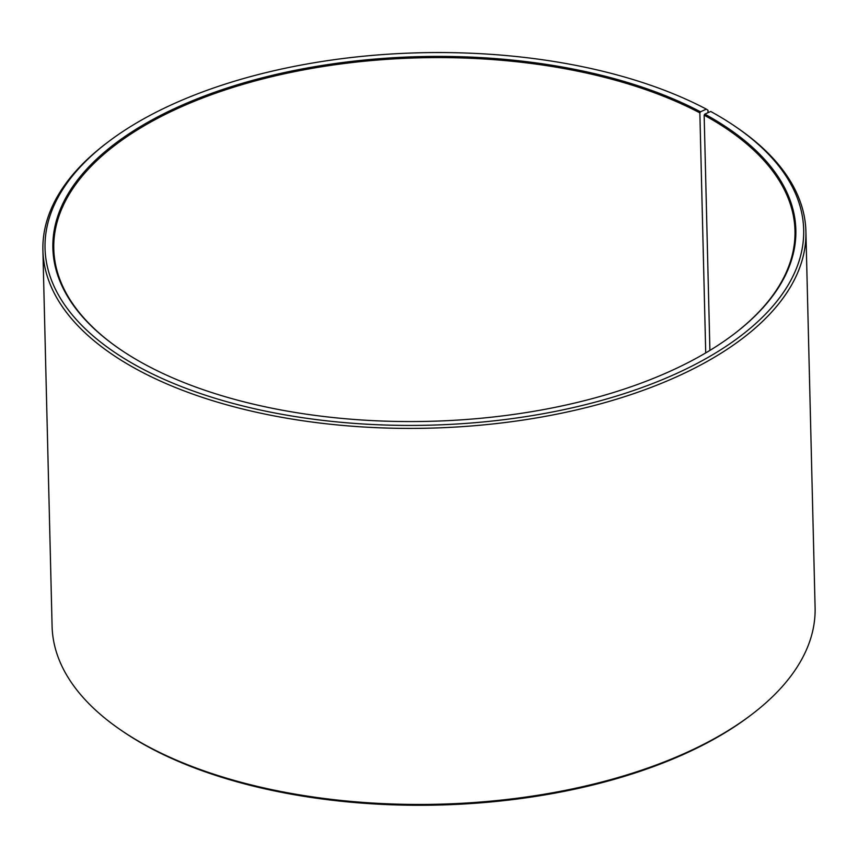 <?xml version="1.0" encoding="UTF-8"?>
<svg xmlns="http://www.w3.org/2000/svg" width="858" height="858" viewBox="0 0 858 858"><rect width="100%" height="100%" fill="white"/><g stroke="black" fill="none" stroke-linecap="round" stroke-linejoin="round"><path stroke-width="1.29" d="M120.345 349.496A370.72 181.982 178.6 0 1 53.775 248.799A370.72 181.982 178.6 0 1 289.521 72.694A370.72 181.982 178.6 0 1 699.86 112.87L700.493 111.808L706.327 109.127L707.989 110.274L708.054 112.666M705.726 352.906L699.86 112.87M709.898 350.407L704.15 115.165L704.793 114.114L710.714 111.476A379.44 186.272 178.6 0 1 735.167 126.405L737.001 127.66A381.617 187.334 178.6 0 1 805.909 231.563L815.1 607.614A381.617 187.334 178.6 0 1 751.351 714.768L749.581 716.108A379.44 186.272 178.6 0 1 147.286 746.353A379.44 186.272 178.6 0 1 122.833 731.424L120.999 730.169A381.617 187.334 178.6 0 1 52.091 626.265L42.9 250.214A381.617 187.334 178.6 0 1 106.649 143.061L108.419 141.72A379.44 186.272 178.6 0 1 706.327 109.127M751.351 714.768A381.617 187.334 178.6 0 1 145.592 745.184A381.617 187.334 178.6 0 1 120.999 730.169M805.909 231.563A381.617 187.334 178.6 0 1 560.124 413.492A381.617 187.334 178.6 0 1 136.401 369.133A381.617 187.334 178.6 0 1 42.9 250.214M735.167 126.405A379.44 186.272 178.6 0 1 657.839 381.499A379.44 186.272 178.6 0 1 137.999 366.495A379.44 186.272 178.6 0 1 108.419 141.72M704.793 114.114A371.589 182.411 178.6 0 1 733.762 334.245A371.589 182.411 178.6 0 1 143.929 363.856A371.589 182.411 178.6 0 1 119.981 349.238A371.589 182.411 178.6 0 1 193.168 100.45A371.589 182.411 178.6 0 1 700.493 111.808M704.15 115.165A370.72 181.982 178.6 0 1 794.98 230.684A370.72 181.982 178.6 0 1 733.408 334.513"/></g></svg>
